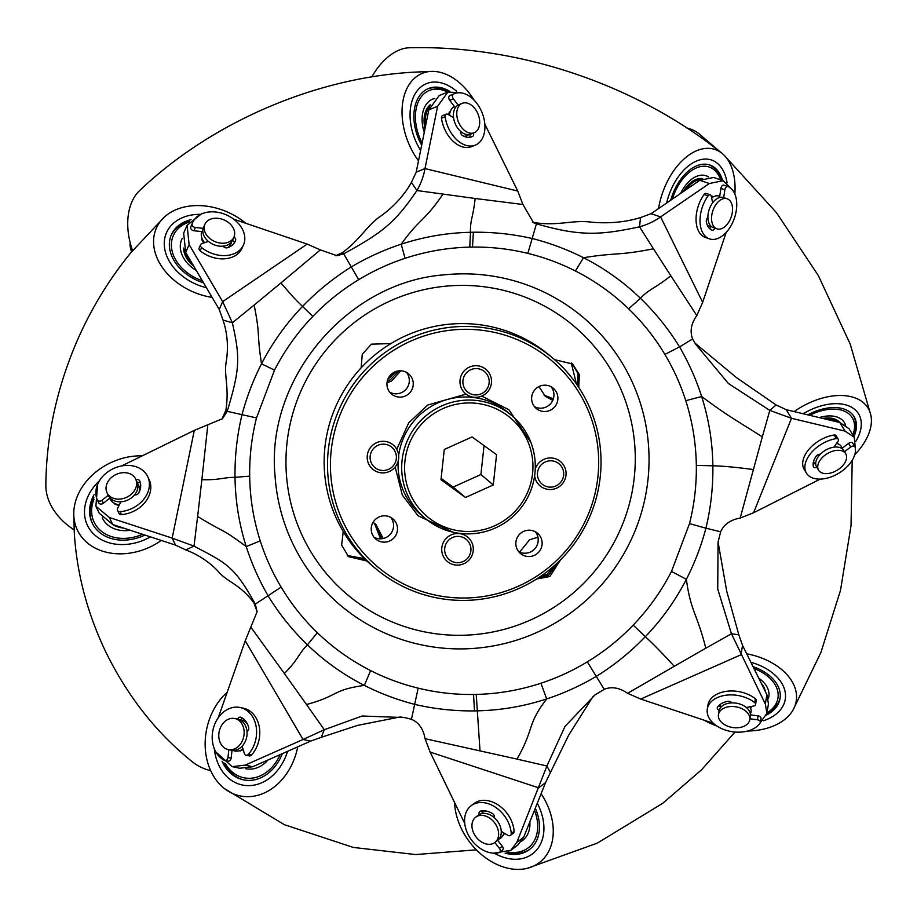 <?xml version="1.0" encoding="UTF-8"?>
<svg xmlns="http://www.w3.org/2000/svg" width="917" height="917" viewBox="0 0 917 917"><rect width="100%" height="100%" fill="white"/><g stroke="black" fill="none" stroke-linecap="round" stroke-linejoin="round"><path stroke-width="1.38" d="M553.077 399.674L544.744 395.812L553.077 399.674M552.779 400.385L545.409 396.385L538.921 386.596M548.481 575.395L537.992 578.1L548.481 575.395L558.877 561.445L548.481 575.395M560.665 559.679L549.833 576.529L536.548 579.028M519.607 552.091L529.567 539.792L537.924 537.179M375.168 523.779L381.896 538.737L375.168 523.779M373.059 522.346L375.832 524.318L383.18 538.52M398.918 370.858L390.321 379.787L387.283 381.185L390.321 379.787L398.918 370.858M361.126 367.855L362.272 354.283L371.408 344.173L390.906 343.577M400.821 370.8L391.674 380.922L387.02 382.836M726.184 232.414L702.663 302.335L660.607 216.905L709.311 183.515L723.181 180.695L731.56 188.982M711.42 196.983L712.761 196.227M753.304 469.538C735.812 467.223 722.332 465.974 712.864 465.802C713.151 486.801 710.847 507.594 705.93 528.203L720.67 531.78C723.903 524.421 730.402 519.836 740.179 518.059L762.325 436.847C732.511 417.992 727.101 415.378 701.654 396.534C696.129 379.329 688.77 362.788 679.554 346.901C668.504 329.008 655.46 312.8 640.444 298.3C623.491 281.943 604.532 268.429 583.533 257.723C615.582 252.45 618.264 255.82 653.454 248.782L670.831 275.776C654.749 288.66 648.961 289.073 640.444 298.3L628.638 308.823C642.714 322.394 654.795 337.605 664.871 354.432L679.554 346.901L692.599 338.969C689.722 331.301 691.131 323.506 696.817 315.586L702.663 302.335M695.075 343.199L736.523 377.655L776.137 404.982L786.247 409.693L839.812 422.519L849.039 428.686L854.289 437.283L855.389 448.952M692.599 338.969L695.682 344.242L728.407 383.524L769.81 410.403L791.497 418.301L786.247 409.693M762.325 436.847L769.81 410.403L776.137 404.982M740.179 518.059L753.591 512.752L791.497 418.301L845.061 431.116L854.289 437.283M720.67 531.78L718.057 542.096L717.724 589.001L731.445 633.739L705.803 648.227C697.321 614.126 690.535 610.974 686.374 579.292C694.662 563.095 701.184 546.073 705.93 528.203L689.504 523.618C694.329 504.465 696.599 485.059 696.324 465.4L712.864 465.802C712.543 442.132 708.807 419.035 701.654 396.534L685.767 400.672C680.609 384.532 673.64 369.115 664.871 354.432M820.222 479.11L753.591 512.752M836.98 442.716L837.76 443.026M411.446 719.295L404.741 717.587L362.112 716.017L324.297 729.726L306.507 704.508C338.74 695.854 331.92 689.928 364.358 685.4C380.349 693.504 397.29 699.866 415.172 704.497C434.681 708.979 454.465 711.122 474.502 710.904L477.402 710.835C501.037 710.285 524.123 706.319 546.67 698.937L540.95 683.222C519.893 690.134 498.321 693.871 476.221 694.421L473.527 694.478C454.809 694.696 436.354 692.587 418.163 688.151L411.446 719.295C418.828 722.458 423.356 728.923 425.041 738.689L430.142 752.089L538.669 787.818L545.535 782.637L523.699 837.198L517.784 845.084L510.918 850.277L493.598 853.177M705.803 648.227L674.27 666.292C662.131 653.042 652.491 643.172 645.327 636.685C661.822 619.56 675.497 600.429 686.374 579.292L671.496 571.429C661.34 591.19 648.571 609.083 633.188 625.119C619.514 639.355 604.211 651.597 587.316 661.856L604.223 689.32C611.708 686.34 619.502 687.67 627.606 693.309L640.708 699.052L740.993 654.772L742.529 645.362L766.876 694.616L768.435 703.935L766.887 713.346L759.001 724.476M306.507 704.508L284.35 673.491C298.151 659.839 298.633 653.592 307.447 644.823C292.42 630.334 279.387 614.126 268.337 596.222C259.121 580.346 251.751 563.795 246.237 546.589C219.954 527.046 225.399 533.568 197.625 516.431L201.866 479.717C220.493 480.107 222.476 477.436 235.016 477.321C234.729 456.334 237.044 435.529 241.95 414.92C246.696 397.05 253.218 380.028 261.505 363.843C256.531 331.461 260.588 337.433 254.158 305.052L280.9 282.963C292.993 296.787 293.497 297.738 302.553 306.438C317.167 291.251 333.479 278.034 351.463 266.801C367.385 257.425 383.971 249.882 401.222 244.186C423.757 236.804 446.854 232.838 470.478 232.288L469.779 247.12L472.473 247.074C491.191 246.845 509.646 248.954 527.848 253.39L536.434 223.828L533.522 222.705L522.919 204.502L475.155 198.485C473.034 218.074 470.123 219.599 470.478 232.288L473.378 232.23C493.323 232.001 513.107 234.133 532.72 238.626C550.509 243.223 567.451 249.584 583.533 257.723L575.406 270.974C595.03 280.957 612.774 293.578 628.638 308.823M718.08 542.016L726.7 591.11L738.827 634.816L742.529 645.362M738.827 634.816L731.445 633.739L765.328 704.027L766.887 713.346M674.27 666.292L627.606 693.309M633.188 625.119L645.327 636.685C630.713 651.872 614.413 665.089 596.428 676.322C580.484 685.71 563.898 693.252 546.67 698.937C526.656 725.06 534.554 728.419 516.993 759.093L425.041 738.689M480.015 750.771L476.221 694.421M713.334 723.261L640.708 699.052M750.679 706.629L751.057 707.741M604.223 689.32L594.961 694.937L564.952 726.482L546.91 766.004L516.833 842.379L510.918 850.277M516.993 759.093L546.91 766.004L550.441 772.469L545.535 782.637M532.364 222.017L536.434 223.828C580.209 236.448 600.005 235.279 639.527 226.82C647.505 224.573 654.532 221.272 660.607 216.905L651.081 213.684L699.786 180.305L713.644 177.474L723.181 180.695M653.454 248.782L639.527 226.82L640.524 217.593L651.081 213.684M317.362 632.719L307.447 644.823C324.389 661.18 343.359 674.706 364.358 685.4L370.606 670.568C350.982 660.584 333.226 647.975 317.362 632.719C303.298 619.147 291.216 603.948 281.129 587.109L255.281 604.154L257.127 611.65L245.24 640.8L303.057 739.492L245.137 765.133L232.116 766.635L215.839 751.963M404.741 717.587L400.018 716.979L357.596 725.381L321.328 737.291L324.297 729.726L303.057 739.492L310.668 741.108L252.748 766.738L239.738 768.251L232.116 766.635M284.35 673.491L251.155 627.606M218.235 717.77L245.24 640.8M243.211 749.682L240.002 751.012M197.625 516.431L194.014 546.131C224.825 562.557 233.984 565.01 255.281 604.154L253.929 602.95L257.127 611.65M253.929 602.95C239.692 583.613 227.175 582.375 217.914 571.062C208.858 561.64 198.118 554.579 185.715 549.902L175.502 545.099L112.734 524.524L99.219 513.211L95.884 506.218L97.683 484.142M249.676 476.141L235.016 477.321C235.337 500.991 239.085 524.088 246.237 546.589L260.245 540.87C253.539 519.847 250.02 498.275 249.676 476.141C249.401 456.494 251.682 437.077 256.496 417.923L227.21 411.343L222.373 418.737L194.301 430.382L172.167 538.107L175.502 545.099M185.715 549.902L194.014 546.131L172.167 538.107L109.387 517.532L95.884 506.218M201.866 479.717L207.792 425.133M121.629 465.939L194.301 430.382M119.004 505.531L115.003 504.212M254.158 305.052L232.379 322.795C240.059 357.561 240.288 368.118 227.21 411.343L225.903 410.151L221.948 419.069M225.903 410.151C229.559 386.263 223.393 375.615 226.488 360.152C228.436 346.156 227.278 332.791 223.026 320.056L219.22 309.43L185.67 252.427L183.664 233.113L187.102 225.307L201.121 214.154M312.812 316.422L302.553 306.438C286.07 323.575 272.383 342.706 261.505 363.843L274.515 370.113C284.671 350.363 297.429 332.458 312.812 316.422C326.498 302.197 341.789 289.955 358.696 279.685L343.669 253.803L336.986 255.717L320.365 249.882L307.184 244.094L222.671 301.624L219.22 309.43M223.026 320.056L232.379 322.795L222.671 301.624L189.12 244.621L187.102 225.307M280.9 282.963L320.365 249.882M233.675 219.174L307.184 244.094M203.734 243.005L201.706 239.486M475.155 198.485L416.926 190.53C395.445 221.994 383.696 232.024 343.669 253.803L342.385 252.656L335.691 255.694M442.957 194.186C423.688 222.35 420.215 217.742 401.222 244.186L405.062 258.319C426.118 251.407 447.691 247.67 469.779 247.12M342.385 252.656C361.791 238.214 366.708 225.341 381.392 215.655C394.264 206.187 404.271 195.103 411.412 182.414L416.215 172.155L428.835 109.845L439.151 95.597L447.932 92.021L461.767 92.972M522.919 204.502L517.75 191.045L424.995 168.579L416.215 172.155M411.412 182.414L416.926 190.53C420.903 183.687 423.597 176.373 424.995 168.579L437.615 106.269L447.932 92.021M517.75 191.045L484.806 124.047M448.608 114.797L449.307 111.92M464.724 823.42L430.142 752.089M504.453 833.278L503.456 835.318M321.328 737.291L310.668 741.108M535.138 222.728C558.912 226.178 573.182 219.564 591.889 222.223C609.232 223.725 625.44 222.178 640.524 217.593M594.961 694.937L592.841 696.771L568.655 735.216L550.441 772.469M670.831 275.776L696.817 315.586M365.688 559.828L347.933 556.115L365.688 559.828M571.99 363.476L578.077 373.7L577.607 385.656L578.077 373.7L571.99 363.476M366.915 560.998L348.586 556.688L341.628 545.088L343.245 531.562M554.544 359.659L572.655 364.015L579.384 374.675L578.742 387.364M544.09 395.181L553.375 398.826M540.102 576.701L547.128 574.26L556.447 563.749M380.532 538.841L374.457 523.252M387.891 379.214L396.683 371.27M347.268 555.484L364.485 558.659M576.426 383.959L571.268 362.949M420.616 150.422A47.615 31.671 -112.2 0 1 426.485 83.63A47.615 31.671 -112.2 0 1 433.237 82.083A47.615 31.671 -112.2 0 1 456.643 91.264A47.615 31.671 67.8 0 0 433.237 82.083A47.615 31.671 67.8 0 0 426.485 83.63A47.615 31.671 67.8 0 0 420.616 150.422M132.587 250.616A58.722 39.064 -112.2 0 1 139.739 190.461C210.99 122.798 313.74 78.128 412.868 72.214L431.918 71.377A58.722 39.064 -112.2 0 1 474.169 100.217M418.507 160.819A58.722 39.064 -112.2 0 1 402.597 103.323A58.722 39.064 -112.2 0 1 430.623 71.434A58.722 39.064 -112.2 0 1 431.918 71.377M449.88 91.391A42.32 28.152 67.8 0 0 434.486 87.149A42.32 28.152 67.8 0 0 428.48 88.525A42.32 28.152 67.8 0 0 421.671 145.207M434.773 98.406A30.96 20.598 67.8 0 0 432.778 99.047A30.96 20.598 67.8 0 0 424.262 132.426M448.264 91.895A42.32 28.152 67.8 0 0 433.019 87.757A42.32 28.152 67.8 0 0 427.758 88.834M447.679 92.124A40.199 26.753 67.8 0 0 434.979 89.178A40.199 26.753 67.8 0 0 422.118 143.041M430.291 105.019A27.235 18.122 67.8 0 0 425.396 126.833M430.52 104.492A27.235 18.122 67.8 0 0 425.007 128.758M434.578 98.589A30.96 20.598 67.8 0 0 432.411 99.208M425.694 125.354A26.455 17.595 -112.2 0 1 429.626 106.808M449.502 115.301A15.876 10.557 -112.2 0 1 450.304 111.507A15.876 10.557 -112.2 0 1 454.442 106.532M457.617 108.527A15.876 10.557 -112.2 0 1 462.237 103.334A15.876 10.557 -112.2 0 1 475.659 109.673A15.876 10.557 -112.2 0 1 478.846 127.52A15.876 10.557 -112.2 0 1 474.215 132.724A15.876 10.557 -112.2 0 1 460.804 126.386A15.876 10.557 -112.2 0 1 457.617 108.527M474.215 132.724L470.857 134.088A15.876 10.557 -112.2 0 1 457.434 127.75A15.876 10.557 -112.2 0 1 454.259 109.902A15.876 10.557 -112.2 0 1 458.878 104.698L462.237 103.334M468.759 134.593A15.876 10.557 -112.2 0 1 466.902 135.705A15.876 10.557 -112.2 0 1 463.876 136.232M130.764 244.919L130.031 245.217A3.175 2.109 -112.2 0 1 130.157 243.624A3.175 2.109 -112.2 0 1 130.317 243.269M130.031 245.217A27.774 18.478 67.8 0 0 131.555 251.854M453.548 117.571L447.737 114.316A3.175 2.109 67.8 0 0 446.201 114.144A3.175 2.109 67.8 0 0 445.284 115.187A3.175 2.109 67.8 0 0 445.146 116.78A27.774 18.478 67.8 0 0 475.35 145.115A27.774 18.478 67.8 0 0 481.975 112.424A27.774 18.478 67.8 0 0 454.385 93.683A27.774 18.478 67.8 0 0 453.422 94.119A3.175 2.109 67.8 0 0 452.608 95.104A3.175 2.109 67.8 0 0 453.376 98.864L458.122 105.065M453.376 98.864L449.72 100.354A3.175 2.109 -112.2 0 1 448.952 96.594A3.175 2.109 -112.2 0 1 449.766 95.609L453.422 94.119M445.146 116.78L441.49 118.27A3.175 2.109 -112.2 0 1 441.616 116.677A3.175 2.109 -112.2 0 1 442.544 115.634L446.201 114.144M441.49 118.27A27.774 18.478 67.8 0 0 471.693 146.605L475.35 145.115M454.385 93.683L450.728 95.173A27.774 18.478 67.8 0 0 449.766 95.609M449.72 100.354L455.348 107.702M473.424 133.045A3.175 2.109 -112.2 0 1 472.679 136.392A18.73 12.46 -112.2 0 1 471.934 136.748A18.73 12.46 -112.2 0 1 462.397 135.441A3.175 2.109 -112.2 0 1 460.563 131.337M469.619 137.321A3.175 2.109 67.8 0 0 469.745 134.444M666.648 203.024A47.615 29.069 -71.3 0 1 711.477 159.994A47.615 29.069 -71.3 0 1 719.375 165.22A47.615 29.069 -71.3 0 1 727.089 182.896A47.615 29.069 108.7 0 0 719.375 165.22A47.615 29.069 108.7 0 0 711.477 159.994A47.615 29.069 108.7 0 0 666.648 203.024M371.798 76.936A58.722 35.855 -71.3 0 1 409.67 47.753C519.343 45.048 636.295 84.559 721.862 153.208A58.722 35.855 -71.3 0 1 724.774 155.913A58.722 35.855 -71.3 0 1 734.849 194.049M658.544 208.572A58.722 35.855 -71.3 0 1 721.862 153.208M722.596 180.5A42.32 25.848 108.7 0 0 716.807 169.645A42.32 25.848 108.7 0 0 709.792 165.003A42.32 25.848 108.7 0 0 670.705 200.238M708.543 176.889A30.96 18.902 108.7 0 0 706.147 175.766A30.96 18.902 108.7 0 0 680.609 193.441M721.014 179.961A42.32 25.848 108.7 0 0 715.226 169.106A42.32 25.848 108.7 0 0 708.99 164.762M720.682 179.847A40.199 24.553 108.7 0 0 715.787 171.422A40.199 24.553 108.7 0 0 672.39 199.081M702.342 178.781A27.235 16.632 108.7 0 0 684.896 190.518M702.617 178.632A27.235 16.632 108.7 0 0 683.245 191.642M708.211 176.924A30.96 18.902 108.7 0 0 705.758 175.64M686.008 189.75A26.455 16.151 -71.3 0 1 701.001 179.526M803.2 413.75A47.615 28.966 -31.4 0 1 858.576 413.865A47.615 28.966 -31.4 0 1 861.086 427.242A47.615 28.966 -31.4 0 1 855.836 441.329A47.615 28.966 148.6 0 0 861.086 427.242A47.615 28.966 148.6 0 0 858.576 413.865A47.615 28.966 148.6 0 0 803.2 413.75M686.833 127.979A58.722 35.729 -31.4 0 1 698.823 133.618L719.822 151.592M794.145 411.584A58.722 35.729 -31.4 0 1 870.875 415.252A58.722 35.729 -31.4 0 1 871.15 424.571A58.722 35.729 -31.4 0 1 854.736 454.729M853.922 436.675A42.32 25.756 148.6 0 0 856.295 428.514A42.32 25.756 148.6 0 0 854.071 416.627A42.32 25.756 148.6 0 0 807.774 414.851M845.485 424.972A30.96 18.833 148.6 0 0 844.362 422.554A30.96 18.833 148.6 0 0 819.225 417.59M853.039 435.243A42.32 25.756 148.6 0 0 855.412 427.081A42.32 25.756 148.6 0 0 853.612 415.917M852.867 434.956A40.199 24.461 148.6 0 0 854.38 429.018A40.199 24.461 148.6 0 0 809.677 415.309M839.559 422.462A27.235 16.575 148.6 0 0 824.67 418.897M839.857 422.531A27.235 16.575 148.6 0 0 822.687 418.416M845.21 424.777A30.96 18.833 148.6 0 0 844.144 422.198M826.297 419.287A26.455 16.093 -31.4 0 1 837.932 422.072M750.897 662.292A47.615 31.43 9.3 0 1 785.261 699.339A47.615 31.43 9.3 0 1 775.346 714.675A47.615 31.43 9.3 0 1 763.276 720.796A47.615 31.43 -170.7 0 0 775.346 714.675A47.615 31.43 -170.7 0 0 785.261 699.339A47.615 31.43 -170.7 0 0 750.897 662.292M746.69 653.775A58.722 38.766 9.3 0 1 792.953 710.159A58.722 38.766 9.3 0 1 783.989 720.04A58.722 38.766 9.3 0 1 747.538 731.044M716.945 726.046A58.722 38.766 9.3 0 1 704.153 720.2M766.497 715.077A42.32 27.934 -170.7 0 0 771.22 712.119A42.32 27.934 -170.7 0 0 780.046 698.479A42.32 27.934 -170.7 0 0 753.052 666.659M768.308 698.743A30.96 20.438 -170.7 0 0 768.824 696.645A30.96 20.438 -170.7 0 0 758.737 678.156M766.876 713.437A42.32 27.934 -170.7 0 0 771.484 710.549A42.32 27.934 -170.7 0 0 780.149 697.688M766.979 712.841A40.199 26.536 -170.7 0 0 769.581 711.088A40.199 26.536 -170.7 0 0 753.957 668.493M764.686 690.192A27.235 17.973 -170.7 0 0 762.589 685.95M765.282 691.407A27.235 17.973 -170.7 0 0 761.282 683.303M768.251 698.479A30.96 20.438 -170.7 0 0 768.882 696.255M537.282 803.258A47.615 35.006 53 0 1 532.571 853.807A47.615 35.006 53 0 1 512.385 859.137A47.615 35.006 53 0 1 494.641 853.406A47.615 35.006 -127 0 0 512.385 859.137A47.615 35.006 -127 0 0 532.571 853.807A47.615 35.006 -127 0 0 537.282 803.258M541.11 793.686A58.722 43.168 53 0 1 527.264 868.33A58.722 43.168 53 0 1 514.357 869.247A58.722 43.168 53 0 1 454.557 802.444M505.084 853.154A42.32 31.121 -127 0 0 511.434 854.323A42.32 31.121 -127 0 0 529.384 849.589A42.32 31.121 -127 0 0 535.299 808.209M521.521 841.221A30.96 22.765 -127 0 0 522.541 840.511A30.96 22.765 -127 0 0 529.854 821.827M506.998 852.489A42.32 31.121 -127 0 0 512.58 853.452A42.32 31.121 -127 0 0 529.946 849.142M508.11 851.996A40.199 29.562 -127 0 0 511.056 852.397A40.199 29.562 -127 0 0 534.462 810.319M521.613 841.095A30.96 22.765 -127 0 0 522.828 840.293M287.571 751.332A47.615 37.608 101.9 0 1 242.248 784.998A47.615 37.608 101.9 0 1 226.235 776A47.615 37.608 101.9 0 1 214.314 748.811A47.615 37.608 -78.1 0 0 226.235 776A47.615 37.608 -78.1 0 0 242.248 784.998A47.615 37.608 -78.1 0 0 287.571 751.332M297.727 746.839A58.722 46.377 101.9 0 1 224.55 788.654A58.722 46.377 101.9 0 1 220.206 784.769A58.722 46.377 101.9 0 1 227.198 692.232M222.052 761.236A42.32 33.425 -78.1 0 0 229.112 771.827A42.32 33.425 -78.1 0 0 243.349 779.828A42.32 33.425 -78.1 0 0 282.333 753.648M245.343 768.629A30.96 24.45 -78.1 0 0 245.699 768.71A30.96 24.45 -78.1 0 0 267.97 760.01M223.943 762.852A42.32 33.425 -78.1 0 0 230.385 772.091A42.32 33.425 -78.1 0 0 243.979 779.954M225.536 763.953A40.199 31.751 -78.1 0 0 230.259 770.154A40.199 31.751 -78.1 0 0 280.098 754.634M245.412 768.618A30.96 24.45 -78.1 0 0 246.02 768.767M150.434 536.881A47.615 37.712 154.4 0 1 87.447 525.372A47.615 37.712 154.4 0 1 84.536 513.978A47.615 37.712 154.4 0 1 99.403 480.817A47.615 37.712 -25.6 0 0 84.536 513.978A47.615 37.712 -25.6 0 0 87.447 525.372A47.615 37.712 -25.6 0 0 150.434 536.881M210.681 770.693A58.722 46.503 154.4 0 1 192.696 762.073C156.429 733.13 127.303 696.106 105.317 651.001C87.104 612.441 76.764 573.033 74.288 532.8L73.761 513.394A58.722 46.503 154.4 0 1 142.273 455.841M161.277 540.434A58.722 46.503 154.4 0 1 104.664 551.793A58.722 46.503 154.4 0 1 73.83 516.111A58.722 46.503 154.4 0 1 73.761 513.394M94.038 494.699A42.32 33.516 -25.6 0 0 89.625 512.958A42.32 33.516 -25.6 0 0 92.227 523.091A42.32 33.516 -25.6 0 0 144.886 535.058M102.337 517.887A30.96 24.518 -25.6 0 0 102.475 518.185A30.96 24.518 -25.6 0 0 130.26 530.267M93.889 497.209A42.32 33.516 -25.6 0 0 90.187 514.128A42.32 33.516 -25.6 0 0 92.514 523.664M93.97 499.18A40.199 31.843 -25.6 0 0 91.666 512.557A40.199 31.843 -25.6 0 0 142.536 534.29M114.476 525.097A27.235 21.572 -25.6 0 0 120.597 527.103M112.688 524.513A27.235 21.572 -25.6 0 0 123.451 528.032M206.451 287.732A47.615 35.247 -156.2 0 1 166.527 232.643A47.615 35.247 -156.2 0 1 170.275 226.545A47.615 35.247 -156.2 0 1 200.514 214.326A47.615 35.247 23.8 0 0 170.275 226.545A47.615 35.247 23.8 0 0 166.527 232.643A47.615 35.247 23.8 0 0 206.451 287.732M74.128 529.866A58.722 43.477 -156.2 0 1 45.85 485.38C46.251 436.022 56.923 387.283 77.842 339.187C91.86 307.573 109.547 278.734 130.89 252.668L164.281 217.146A58.722 43.477 -156.2 0 1 245.756 223.267M212.136 297.383A58.722 43.477 -156.2 0 1 161.736 266.549A58.722 43.477 -156.2 0 1 160.991 220.642A58.722 43.477 -156.2 0 1 164.281 217.146M191.08 219.644A42.32 31.338 23.8 0 0 174.7 229.365A42.32 31.338 23.8 0 0 171.364 234.775A42.32 31.338 23.8 0 0 203.563 282.837M182.265 238.317A30.96 22.925 23.8 0 0 181.761 239.36A30.96 22.925 23.8 0 0 196.307 270.504M189.681 221.157A42.32 31.338 23.8 0 0 174.127 230.66A42.32 31.338 23.8 0 0 171.089 235.428M188.902 222.166A40.199 29.768 23.8 0 0 176.465 230.488A40.199 29.768 23.8 0 0 202.359 280.785M183.973 249.057A27.235 20.163 23.8 0 0 192.753 264.474M183.583 248.06A27.235 20.163 23.8 0 0 193.796 266.239M182.254 238.477A30.96 22.925 23.8 0 0 181.623 239.692M191.642 262.583A26.455 19.589 -156.2 0 1 185.154 251.522M711.626 197.969A15.876 9.686 -71.3 0 1 713.85 196.593A15.876 9.686 -71.3 0 1 719.18 196.1A15.876 9.686 -71.3 0 1 719.719 196.307M721.794 199.264A15.876 9.686 -71.3 0 1 727.124 198.771A15.876 9.686 -71.3 0 1 732.236 212.87A15.876 9.686 -71.3 0 1 722.298 228.356A15.876 9.686 -71.3 0 1 716.968 228.849A15.876 9.686 -71.3 0 1 711.856 214.75A15.876 9.686 -71.3 0 1 721.794 199.264M716.968 228.849L713.311 227.611A15.876 9.686 -71.3 0 1 708.199 213.523A15.876 9.686 -71.3 0 1 718.137 198.038A15.876 9.686 -71.3 0 1 723.467 197.545L727.124 198.771M710.95 226.488A15.876 9.686 -71.3 0 1 709.024 226.167A15.876 9.686 -71.3 0 1 707.397 225.318M712.658 202.795L711.237 196.158A3.175 1.937 108.7 0 0 710.228 194.805A3.175 1.937 108.7 0 0 709.162 194.908A3.175 1.937 108.7 0 0 708.027 195.906A27.774 16.965 108.7 0 0 709.506 238.89A27.774 16.965 108.7 0 0 734.253 218.601A27.774 16.965 108.7 0 0 728.006 186.541A3.175 1.937 108.7 0 0 727.926 186.506A3.175 1.937 108.7 0 0 726.86 186.61A3.175 1.937 108.7 0 0 724.854 189.773L723.685 197.614M724.854 189.773L720.888 188.432A3.175 1.937 -71.3 0 1 722.883 185.268A3.175 1.937 -71.3 0 1 723.949 185.165A3.175 1.937 -71.3 0 1 724.04 185.2L727.834 186.483M708.027 195.906L704.061 194.564A3.175 1.937 -71.3 0 1 705.196 193.567A3.175 1.937 -71.3 0 1 706.262 193.464L710.228 194.805M704.061 194.564A27.774 16.965 108.7 0 0 705.54 237.549L709.506 238.89M720.888 188.432L719.536 197.51M714.802 228.115A3.175 1.937 -71.3 0 1 712.062 230.201A3.175 1.937 -71.3 0 1 712.005 230.178A18.73 11.44 -71.3 0 1 706.331 221.765A3.175 1.937 -71.3 0 1 707.901 217.558M709.552 228.528A3.175 1.937 108.7 0 0 711.03 226.224M836.522 443.404A15.876 9.651 -31.4 0 1 838.356 444A15.876 9.651 -31.4 0 1 841.336 446.533A15.876 9.651 -31.4 0 1 842.058 448.287M842.734 451.164A15.876 9.651 -31.4 0 1 845.715 453.697A15.876 9.651 -31.4 0 1 839.766 468.427A15.876 9.651 -31.4 0 1 821.621 472.782A15.876 9.651 -31.4 0 1 818.629 470.249A15.876 9.651 -31.4 0 1 824.578 455.52A15.876 9.651 -31.4 0 1 842.734 451.164M818.629 470.249L816.623 466.948A15.876 9.651 -31.4 0 1 822.56 452.219A15.876 9.651 -31.4 0 1 840.717 447.874A15.876 9.651 -31.4 0 1 843.709 450.407L845.715 453.697M819.156 455.531A10.053 6.121 -31.4 0 1 819.787 454.27M814.605 463.601A15.876 9.651 -31.4 0 1 814.25 463.085A15.876 9.651 -31.4 0 1 813.562 461.423M833.966 447.164L838 441.237A3.175 1.926 148.6 0 0 838.287 439.243A3.175 1.926 148.6 0 0 837.691 438.739A3.175 1.926 148.6 0 0 836.27 438.601A27.774 16.896 148.6 0 0 811.316 452.677A27.774 16.896 148.6 0 0 806.456 473.161A27.774 16.896 148.6 0 0 836.808 474.341A27.774 16.896 148.6 0 0 855.057 447.015A3.175 1.926 148.6 0 0 854.919 446.694A3.175 1.926 148.6 0 0 854.323 446.189A3.175 1.926 148.6 0 0 850.804 446.969L844.488 451.691M850.804 446.969L848.615 443.381A3.175 1.926 -31.4 0 1 852.134 442.602A3.175 1.926 -31.4 0 1 852.73 443.106A3.175 1.926 -31.4 0 1 852.867 443.427M836.27 438.601L834.08 435.013A3.175 1.926 -31.4 0 1 835.502 435.151A3.175 1.926 -31.4 0 1 836.098 435.655L838.287 439.243M834.08 435.013A27.774 16.896 148.6 0 0 809.126 449.089A27.774 16.896 148.6 0 0 804.266 469.573L806.456 473.161M848.615 443.381L841.806 448.47M815.74 462.925L815.144 463.303L815.752 464.277M816.772 467.2A3.175 1.926 -31.4 0 1 813.528 466.948A3.175 1.926 -31.4 0 1 813.402 466.638A18.73 11.394 -31.4 0 1 816.222 456.173A3.175 1.926 -31.4 0 1 820.257 454.305M813.115 464.036A3.175 1.926 148.6 0 0 815.144 463.303M750.037 706.755A15.876 10.477 9.3 0 1 750.885 708.818A15.876 10.477 9.3 0 1 751.057 711.856A15.876 10.477 9.3 0 1 750.37 713.919M749.602 716.658A15.876 10.477 9.3 0 1 749.774 719.707A15.876 10.477 9.3 0 1 734.689 727.743A15.876 10.477 9.3 0 1 718.607 717.621A15.876 10.477 9.3 0 1 718.447 714.584A15.876 10.477 9.3 0 1 733.531 706.537A15.876 10.477 9.3 0 1 749.602 716.658M718.447 714.584L719.031 710.973A15.876 10.477 9.3 0 1 734.116 702.938A15.876 10.477 9.3 0 1 750.198 713.048A15.876 10.477 9.3 0 1 750.358 716.097L749.774 719.707M730.757 702.961A10.053 6.637 9.3 0 1 731.709 702.754M719.822 706.25A15.876 10.477 9.3 0 1 720.796 703.992M746.392 707.534L753.763 705.975A3.175 2.098 -170.7 0 0 755.597 704.439A3.175 2.098 -170.7 0 0 755.562 703.832A3.175 2.098 -170.7 0 0 754.76 702.697A27.774 18.329 -170.7 0 0 725.909 695.224A27.774 18.329 -170.7 0 0 707.294 709.047A27.774 18.329 -170.7 0 0 727.846 730.803A27.774 18.329 -170.7 0 0 760.147 722.951A3.175 2.098 -170.7 0 0 760.376 722.39A3.175 2.098 -170.7 0 0 760.342 721.782A3.175 2.098 -170.7 0 0 757.431 719.788L749.923 718.79M757.431 719.788L758.072 715.868A3.175 2.098 9.3 0 1 760.984 717.862A3.175 2.098 9.3 0 1 761.018 718.469L760.376 722.39M754.76 702.697L755.402 698.765A3.175 2.098 9.3 0 1 756.204 699.912A3.175 2.098 9.3 0 1 756.238 700.519L755.597 704.439M755.402 698.765A27.774 18.329 -170.7 0 0 726.551 691.303A27.774 18.329 -170.7 0 0 707.924 705.127L707.294 709.047M758.072 715.868L750.45 714.847M721.427 706.64L720.464 706.434L720.2 708.084M719.215 710.182A3.175 2.098 9.3 0 1 717.254 707.821A3.175 2.098 9.3 0 1 717.472 707.271A18.73 12.368 9.3 0 1 727.697 701.356A3.175 2.098 9.3 0 1 731.8 702.892M718.756 705.666A3.175 2.098 -170.7 0 0 720.464 706.434M503.949 832.98A15.876 11.669 53 0 1 502.676 835.903A15.876 11.669 53 0 1 500.567 838.195A15.876 11.669 53 0 1 498.894 839.181M496.957 840.224A15.876 11.669 53 0 1 494.848 842.505A15.876 11.669 53 0 1 477.321 838.482A15.876 11.669 53 0 1 473.619 819.454A15.876 11.669 53 0 1 475.728 817.173A15.876 11.669 53 0 1 493.254 821.196A15.876 11.669 53 0 1 496.957 840.224M475.728 817.173L478.365 815.19A15.876 11.669 53 0 1 495.891 819.213A15.876 11.669 53 0 1 499.593 838.241A15.876 11.669 53 0 1 497.484 840.522L494.848 842.505L499.444 848.42L502.31 846.253A3.175 2.338 53 0 1 502.825 849.795A3.175 2.338 53 0 1 502.401 850.254L499.536 852.409A3.175 2.338 -127 0 0 499.96 851.95A3.175 2.338 -127 0 0 499.444 848.42M482.193 812.359A15.876 11.669 53 0 1 486.331 811.064M501.255 831.375L507.869 835.307A3.175 2.338 -127 0 0 510.471 835.376A3.175 2.338 -127 0 0 510.895 834.917A3.175 2.338 -127 0 0 511.228 833.484A27.774 20.415 -127 0 0 495.982 807.579A27.774 20.415 -127 0 0 471.2 805.688A27.774 20.415 -127 0 0 469.24 836.579A27.774 20.415 -127 0 0 498.882 852.718A3.175 2.338 -127 0 0 499.536 852.409M511.228 833.484L514.093 831.329A3.175 2.338 53 0 1 513.761 832.762A3.175 2.338 53 0 1 513.337 833.209L510.471 835.376M514.093 831.329A27.774 20.415 -127 0 0 498.848 805.424A27.774 20.415 -127 0 0 474.055 803.521L471.2 805.688M502.31 846.253L497.702 840.35M482.835 813.436L481.551 813.677M479.35 814.548A3.175 2.338 53 0 1 479.774 811.419A3.175 2.338 53 0 1 480.416 811.109A18.73 13.766 53 0 1 492.601 813.677A3.175 2.338 53 0 1 494.355 817.712M481.883 810.846A3.175 2.338 -127 0 0 482.514 812.943M243.028 749.074A15.876 12.54 101.9 0 1 239.131 750.828A15.876 12.54 101.9 0 1 234.534 750.92A15.876 12.54 101.9 0 1 232.861 750.404M232.78 749.487A15.876 12.54 101.9 0 1 228.195 749.579A15.876 12.54 101.9 0 1 218.819 734.322A15.876 12.54 101.9 0 1 230.167 718.63A15.876 12.54 101.9 0 1 234.763 718.527A15.876 12.54 101.9 0 1 244.128 733.783A15.876 12.54 101.9 0 1 232.78 749.487M234.763 718.527L237.675 719.146A15.876 12.54 101.9 0 1 247.051 734.402A15.876 12.54 101.9 0 1 235.703 750.106A15.876 12.54 101.9 0 1 231.107 750.198L228.195 749.579M240.862 719.822A15.876 12.54 101.9 0 1 241.114 719.868A15.876 12.54 101.9 0 1 247.441 724.029M242.145 746.163L244.358 753.453A3.175 2.51 -78.1 0 0 246.088 755.218A3.175 2.51 -78.1 0 0 247.005 755.195A3.175 2.51 -78.1 0 0 248.347 754.359A27.774 21.939 -78.1 0 0 256.13 726.413A27.774 21.939 -78.1 0 0 240.139 707.5A27.774 21.939 -78.1 0 0 213.661 727.307A27.774 21.939 -78.1 0 0 224.298 760.296A3.175 2.51 -78.1 0 0 224.791 760.48A3.175 2.51 -78.1 0 0 225.708 760.457A3.175 2.51 -78.1 0 0 227.966 757.511L228.837 749.716M227.966 757.511L231.141 758.176A3.175 2.51 101.9 0 1 228.883 761.121A3.175 2.51 101.9 0 1 227.966 761.144L224.791 760.48M248.347 754.359L251.51 755.035A3.175 2.51 101.9 0 1 250.181 755.872A3.175 2.51 101.9 0 1 249.264 755.883L246.088 755.218M251.51 755.035A27.774 21.939 -78.1 0 0 259.305 727.078A27.774 21.939 -78.1 0 0 243.314 708.176L240.139 707.5M231.141 758.176L232.024 750.347M237.686 719.146A3.175 2.51 101.9 0 1 240.621 717.163A3.175 2.51 101.9 0 1 241.091 717.335A18.73 14.798 101.9 0 1 248.667 727.353A3.175 2.51 101.9 0 1 247.017 731.491M225.146 721.221A3.175 2.51 101.9 0 1 225.811 720.705M242.352 718.057A3.175 2.51 -78.1 0 0 240.701 720.326M119.348 504.843A15.876 12.574 154.4 0 1 114.625 503.41A15.876 12.574 154.4 0 1 109.811 498.561A15.876 12.574 154.4 0 1 109.627 498.16M111.84 497.587A15.876 12.574 154.4 0 1 107.025 492.738A15.876 12.574 154.4 0 1 112.31 476.783A15.876 12.574 154.4 0 1 130.844 474.192A15.876 12.574 154.4 0 1 135.659 479.041A15.876 12.574 154.4 0 1 130.386 494.997A15.876 12.574 154.4 0 1 111.84 497.587M135.659 479.041L136.942 481.723A15.876 12.574 154.4 0 1 131.67 497.679A15.876 12.574 154.4 0 1 113.123 500.269A15.876 12.574 154.4 0 1 108.309 495.421L107.025 492.738M137.561 483.362A15.876 12.574 154.4 0 1 138.444 484.875A15.876 12.574 154.4 0 1 138.994 492.544M120.849 501.794L117.605 508.385A3.175 2.51 -25.6 0 0 117.525 510.402A3.175 2.51 -25.6 0 0 118.488 511.365A3.175 2.51 -25.6 0 0 120.093 511.663A27.774 21.997 -25.6 0 0 147.683 476.588A27.774 21.997 -25.6 0 0 113.593 468.518A27.774 21.997 -25.6 0 0 97.248 499.822A3.175 2.51 -25.6 0 0 97.282 499.914A3.175 2.51 -25.6 0 0 98.245 500.877A3.175 2.51 -25.6 0 0 102.016 500.315L108.229 495.26M102.016 500.315L103.415 503.227A3.175 2.51 154.4 0 1 99.632 503.788A3.175 2.51 154.4 0 1 98.669 502.825A3.175 2.51 154.4 0 1 98.635 502.734L97.328 499.994M120.093 511.663L121.491 514.586A3.175 2.51 154.4 0 1 119.875 514.277A3.175 2.51 154.4 0 1 118.912 513.314L117.525 510.402M121.491 514.586A27.774 21.997 -25.6 0 0 149.07 479.499L147.683 476.588M103.415 503.227L109.971 497.885M136.014 479.774A3.175 2.51 154.4 0 1 139.671 480.806A3.175 2.51 154.4 0 1 139.693 480.863A18.73 14.832 154.4 0 1 138.788 492.945A3.175 2.51 154.4 0 1 134.673 494.744M140.37 482.915A3.175 2.51 -25.6 0 0 137.355 482.709M204.617 242.707A15.876 11.749 -156.2 0 1 202.095 238.603A15.876 11.749 -156.2 0 1 201.729 231.6M204.972 232.093A15.876 11.749 -156.2 0 1 204.892 224.31A15.876 11.749 -156.2 0 1 219.289 218.498A15.876 11.749 -156.2 0 1 233.858 229.353A15.876 11.749 -156.2 0 1 233.927 237.136A15.876 11.749 -156.2 0 1 219.53 242.959A15.876 11.749 -156.2 0 1 204.972 232.093M223.118 246.157A3.175 2.35 -156.2 0 0 227.313 247.762A18.73 13.87 -156.2 0 0 235.222 241.286A18.73 13.87 -156.2 0 0 235.623 240.231A3.175 2.35 -156.2 0 0 233.927 237.148L232.609 240.128A15.876 11.749 -156.2 0 1 218.212 245.951A15.876 11.749 -156.2 0 1 203.643 235.084A15.876 11.749 -156.2 0 1 203.574 227.313L204.892 224.31M231.634 241.801A15.876 11.749 -156.2 0 1 231.061 243.635A15.876 11.749 -156.2 0 1 227.519 247.705M208.411 241.423L201.843 243.647A3.175 2.35 23.8 0 0 200.594 244.713A3.175 2.35 23.8 0 0 200.617 246.26A3.175 2.35 23.8 0 0 201.614 247.579A27.774 20.564 23.8 0 0 243.498 244.931A27.774 20.564 23.8 0 0 226.396 214.91A27.774 20.564 23.8 0 0 192.685 222.499A27.774 20.564 23.8 0 0 192.146 223.886A3.175 2.35 23.8 0 0 192.226 225.284A3.175 2.35 23.8 0 0 195.39 227.485L203.196 228.344M195.39 227.485L193.945 230.74A3.175 2.35 -156.2 0 1 190.793 228.539A3.175 2.35 -156.2 0 1 190.713 227.141L192.146 223.886M201.614 247.579L200.181 250.822A3.175 2.35 -156.2 0 1 199.172 249.516A3.175 2.35 -156.2 0 1 199.161 247.957L200.594 244.713M200.181 250.822A27.774 20.564 23.8 0 0 242.065 248.186L243.498 244.931M192.685 222.499L191.252 225.754A27.774 20.564 23.8 0 0 190.713 227.141M193.945 230.74L202.84 231.714M234.271 242.994A3.175 2.35 23.8 0 0 232.482 240.392M551.128 386.768A13.228 13.102 -49.9 0 1 534.428 406.609M546.177 385.243A13.228 13.102 -49.9 0 1 556.825 403.434A13.228 13.102 -49.9 0 1 536.239 408.466A13.228 13.102 -49.9 0 1 546.177 385.243M406.495 372.382A13.228 13.102 -49.9 0 1 389.794 392.224M401.543 370.846A13.228 13.102 -49.9 0 1 412.192 389.049A13.228 13.102 -49.9 0 1 391.593 394.081A13.228 13.102 -49.9 0 1 401.543 370.846M535.379 531.791A13.228 13.102 -49.9 0 1 518.678 551.633M530.416 530.255A13.228 13.102 -49.9 0 1 541.076 548.458A13.228 13.102 -49.9 0 1 520.478 553.49A13.228 13.102 -49.9 0 1 530.416 530.255M390.745 517.406A13.228 13.102 -49.9 0 1 374.044 537.247M385.782 515.87A13.228 13.102 -49.9 0 1 396.442 534.072A13.228 13.102 -49.9 0 1 375.844 539.093A13.228 13.102 -49.9 0 1 385.782 515.87M375.706 568.666L372.336 565.823A137.539 136.209 -49.9 0 1 335.278 407.641A137.539 136.209 -49.9 0 1 475.717 324.263A137.539 136.209 -49.9 0 1 549.466 355.349L552.836 358.192A137.539 136.209 -49.9 0 1 589.895 516.374A137.539 136.209 -49.9 0 1 449.468 599.752A137.539 136.209 -49.9 0 1 375.706 568.666A137.539 136.209 -49.9 0 1 338.648 410.484A137.539 136.209 -49.9 0 1 479.087 327.105A137.539 136.209 -49.9 0 1 552.836 358.192M450.029 597.368A134.902 133.595 -49.9 0 1 331.209 450.396A134.902 133.595 -49.9 0 1 479.075 329.96A134.902 133.595 -49.9 0 1 597.895 476.932A134.902 133.595 -49.9 0 1 450.029 597.368M461.251 533.556A67.182 66.528 -49.9 0 1 425.236 518.38A67.182 66.528 -49.9 0 1 407.125 441.111A67.182 66.528 -49.9 0 1 475.728 400.385A67.182 66.528 -49.9 0 1 511.755 415.573A67.182 66.528 -49.9 0 1 529.854 492.842A67.182 66.528 -49.9 0 1 461.251 533.556M461.824 531.172A64.534 63.915 -49.9 0 1 404.97 460.861A64.534 63.915 -49.9 0 1 475.717 403.239A64.534 63.915 -49.9 0 1 532.571 473.562A64.534 63.915 -49.9 0 1 461.824 531.172M484.05 445.616L480.909 474.536L453.113 487.076L441.123 478.399M472.06 436.939L496.567 454.672L493.277 484.944L465.481 497.484L440.985 479.74L444.264 449.479L472.06 436.939M453.113 487.076L465.481 497.484M480.909 474.536L493.277 484.944M535.23 469.195A15.876 15.715 -49.9 0 1 560.516 461.595A15.876 15.715 -49.9 0 1 565.159 478.926A15.876 15.715 -49.9 0 1 534.634 475.74M562.958 478.296A13.228 13.102 -49.9 0 1 546.142 486.411A13.228 13.102 -49.9 0 1 538.199 469.653A13.228 13.102 -49.9 0 1 555.026 461.526A13.228 13.102 -49.9 0 1 562.958 478.296M460.059 564.883A15.876 15.715 -49.9 0 1 442.315 545.214A15.876 15.715 -49.9 0 1 467.739 537.156A15.876 15.715 -49.9 0 1 460.059 564.883M459.921 562.522A13.228 13.102 -49.9 0 1 444.825 551.782A13.228 13.102 -49.9 0 1 455.692 536.56A13.228 13.102 -49.9 0 1 470.776 547.3A13.228 13.102 -49.9 0 1 459.921 562.522M384.727 472.782A15.876 15.715 -49.9 0 1 367.877 452.62A15.876 15.715 -49.9 0 1 393.187 444.951A15.876 15.715 -49.9 0 1 384.727 472.782M384.716 470.398A13.228 13.102 -49.9 0 1 370.181 458.924A13.228 13.102 -49.9 0 1 381.781 444.252A13.228 13.102 -49.9 0 1 396.316 455.726A13.228 13.102 -49.9 0 1 384.716 470.398M491.523 381.243A15.876 15.715 -49.9 0 1 465.527 393.668A15.876 15.715 -49.9 0 1 469.068 367.27A15.876 15.715 -49.9 0 1 491.523 381.243M489.185 381.518A13.228 13.102 -49.9 0 1 476.141 394.929A13.228 13.102 -49.9 0 1 462.879 381.999A13.228 13.102 -49.9 0 1 475.923 368.588A13.228 13.102 -49.9 0 1 489.185 381.518M462.283 648.892A188.283 186.46 -49.9 0 1 278.298 500.178A188.283 186.46 -49.9 0 1 275.043 475.785C265.54 379.03 347.176 282.023 444.126 274.859A188.283 186.46 -49.9 0 1 461.389 273.851A188.283 186.46 -49.9 0 1 645.362 422.565A188.283 186.46 -49.9 0 1 462.283 648.892M631.836 424.147A175.651 173.955 -49.9 0 1 495.123 631.515A175.651 173.955 -49.9 0 1 289.405 496.555A175.651 173.955 -49.9 0 1 426.118 289.187A175.651 173.955 -49.9 0 1 631.836 424.147M358.696 279.685C373.437 270.767 388.888 263.637 405.062 258.319M256.496 417.923L274.515 370.113M281.129 587.109C272.36 572.426 265.403 557.02 260.245 540.87M418.163 688.151C401.531 684.082 385.679 678.213 370.606 670.568M845.061 431.116L839.812 422.519M587.316 661.856C572.575 670.774 557.112 677.904 540.95 683.222M689.504 523.618L671.496 571.429M696.324 465.4C695.98 443.278 692.461 421.694 685.767 400.672M527.848 253.39C544.469 257.459 560.321 263.328 575.406 270.974M474.502 710.904L473.527 694.478M765.328 704.027L766.876 694.616M109.387 517.532L112.734 524.524M189.12 244.621L185.67 252.427M437.615 106.269L428.835 109.845M516.833 842.379L523.699 837.198M473.378 232.23L472.473 247.074M245.137 765.133L252.748 766.738M709.311 183.515L699.786 180.305M472.679 136.392L471.166 137.011M235.623 240.231L234.718 242.283M466.1 394.115L427.815 405.005L408.718 422.852L396.763 449.284M395.17 466.994L402.345 495.157L418.037 515.744L453.422 532.422M511.755 415.573L508.098 412.501A67.182 66.528 130.1 0 0 472.072 397.313A67.182 66.528 130.1 0 0 398.666 455.336M398.104 461.411A67.182 66.528 130.1 0 0 421.579 515.308L425.236 518.38M530.897 442.498L508.901 409.727L481.7 396.11M725.955 157.265L776.447 212.641L818.365 275.627L850.174 344.013L870.875 415.252M852.191 460.357L851.045 525.59L840.488 590.41L820.841 652.64L792.953 710.159M735.033 732.03L701.528 769.833L662.808 803.258L597.288 843.136L527.264 868.33M476.382 849.83L415.619 854.564L353.32 847.434L284.339 824.67L224.55 788.654M727.926 186.506L723.949 185.165M854.919 446.694L852.73 443.106M97.282 499.914L98.669 502.825M231.061 243.635L230.637 244.587"/></g></svg>
